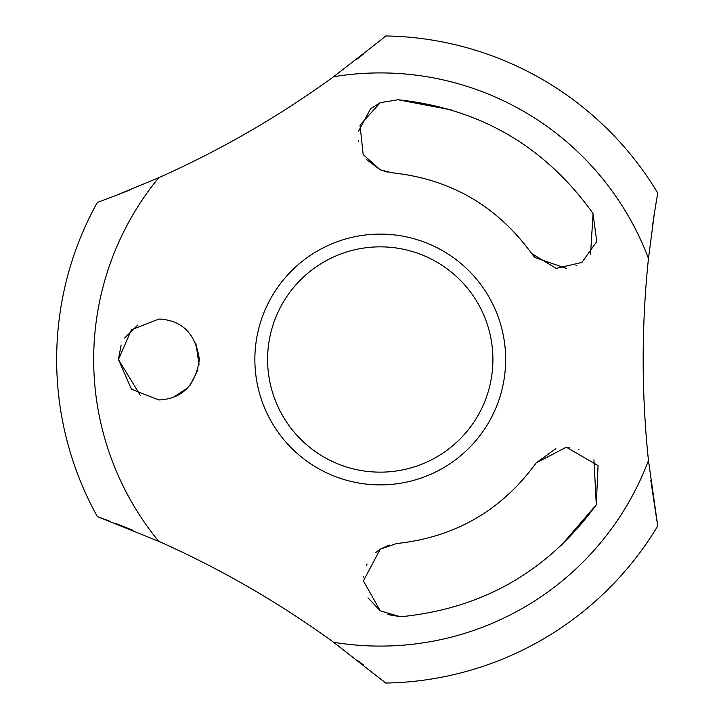 <?xml version="1.0" encoding="UTF-8"?>
<svg xmlns="http://www.w3.org/2000/svg" width="719" height="719" viewBox="0 0 719 719"><rect width="100%" height="100%" fill="white"/><g stroke="black" fill="none" stroke-linecap="round" stroke-linejoin="round"><path stroke-width="1.08" d="M648.475 258.516L654.461 212.698L657.732 193.007A323.595 323.595 0 0 0 385.708 35.95L380.261 40.498L385.708 35.95M654.227 214.172L652.232 227.824M333.598 642.274L385.708 683.05A323.595 323.595 0 0 0 657.732 525.993L648.475 460.484M383.982 681.603L383.173 680.929M650.794 480.373L657.373 523.926M158.701 177.71L115.831 195.505L97.326 202.443A323.595 323.595 0 0 0 97.326 516.557L158.692 541.29C220.562 568.855 278.864 602.522 333.607 642.265A286.593 286.593 0 0 0 648.466 460.484C641.411 393.131 641.411 325.806 648.466 258.516A286.593 286.593 0 0 0 333.607 76.735C278.792 116.523 220.49 150.181 158.701 177.719A286.593 286.593 0 0 0 158.701 541.281M117.431 194.885L129.986 189.897M133.042 530.343L115.408 523.324M110.277 521.365L97.326 516.557M254.868 359.5A125.394 125.394 0 0 0 380.261 484.894A125.394 125.394 0 0 0 505.655 359.5A125.394 125.394 0 0 0 380.261 234.106A125.394 125.394 0 0 0 254.868 359.5M267.603 359.5A112.649 112.649 0 0 0 380.261 472.149A112.649 112.649 0 0 0 492.91 359.5A112.649 112.649 0 0 0 380.261 246.851A112.649 112.649 0 0 0 267.603 359.5M380.261 40.498L333.598 76.726M387.936 614.592L400.007 616.641L380.261 610.862L363.392 580.871L380.261 549.172L396.511 543.555C455.082 537.309 501.646 510.427 536.185 462.91L566.275 447.173L598.046 465.57L596.294 504.783C548.238 570.742 483.734 607.995 402.775 616.543L400.007 616.641L402.775 616.543M389.204 545.02L380.252 549.172L375.606 552.704M367.076 563.975L366.313 565.655M363.535 576.629L363.49 577.132M368.002 597.822L380.261 610.862M555.823 448.692L536.185 462.91C501.592 510.454 455.028 537.336 396.511 543.555M590.542 254.265L593.076 213.822L596.752 241.548L581.905 262.453L556.146 268.394L531.521 253.394L534.379 256.917M534.972 257.546L566.383 268.421M576.018 265.697L576.764 265.365M366.663 159.591L380.252 169.828L387.37 172.102M391.846 172.758C450.319 178.95 496.883 205.823 531.521 253.394C496.829 205.796 450.274 178.914 391.846 172.758L380.261 169.828L363.176 154.567L360.012 125.097L380.261 102.682L398.056 99.761C479.214 108.398 543.726 145.642 591.602 211.476L593.076 213.822L591.602 211.476M137.823 324.979L124.621 338.02M121.134 345.021L118.446 359.5L140.331 395.432M158.899 399.953L131.433 389.195L118.446 359.509L131.424 329.814L158.899 319.047C182.141 320.171 195.622 333.652 199.352 359.5C195.595 385.375 182.114 398.865 158.899 399.953M560.82 545.874L596.294 504.783L593.948 459.801M578.849 449.402L578.4 449.24M569.304 447.299L568.81 447.263M451.379 109.944L398.056 99.761L380.261 102.682L370.905 108.578M363.374 664.859L358.52 661.049M370.465 108.964L358.628 131.119M358.547 140.798L358.637 141.418M355.905 59.992L363.374 54.141M162.818 399.755L164.04 399.62M173.459 397.239L187.695 387.909M190.131 385.213L197.977 369.934M199.046 364.425L195.811 342.954M185.394 328.942L184.118 327.873M161.353 319.128L158.899 319.047"/></g></svg>
